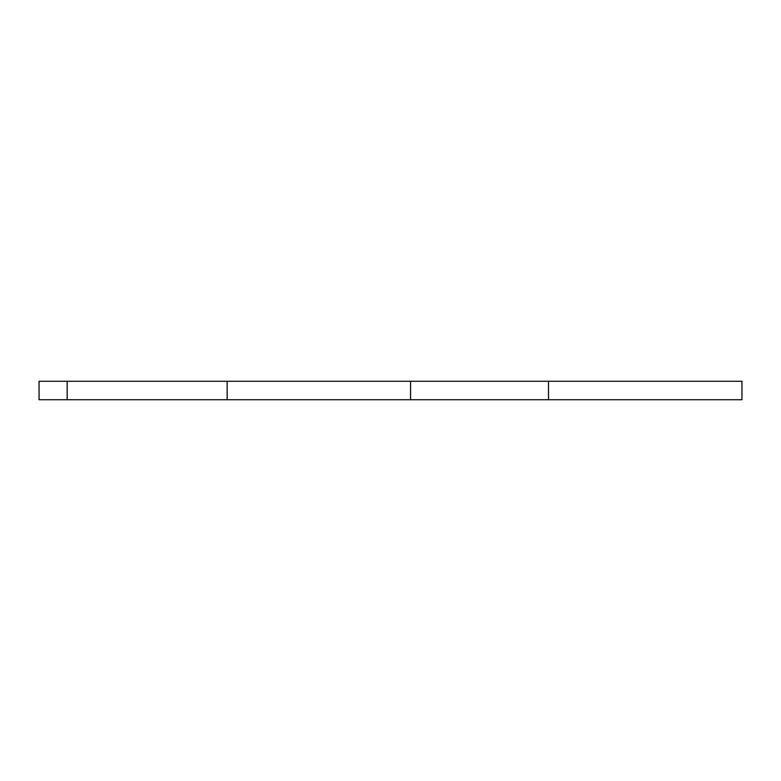 <?xml version="1.0" encoding="UTF-8"?>
<svg xmlns="http://www.w3.org/2000/svg" width="781" height="781" viewBox="0 0 781 781"><rect width="100%" height="100%" fill="white"/><g stroke="black" fill="none" stroke-linecap="round" stroke-linejoin="round"><path stroke-width="1.17" d="M227.154 399.726L227.154 381.274L67.166 381.274L67.166 399.726L410.572 399.726L410.572 381.274L741.95 381.274L741.95 399.726L548.496 399.726L548.496 381.274M67.166 381.274L39.05 381.274L39.05 399.726L67.166 399.726M548.496 399.726L410.572 399.726M227.154 381.274L410.572 381.274"/></g></svg>
